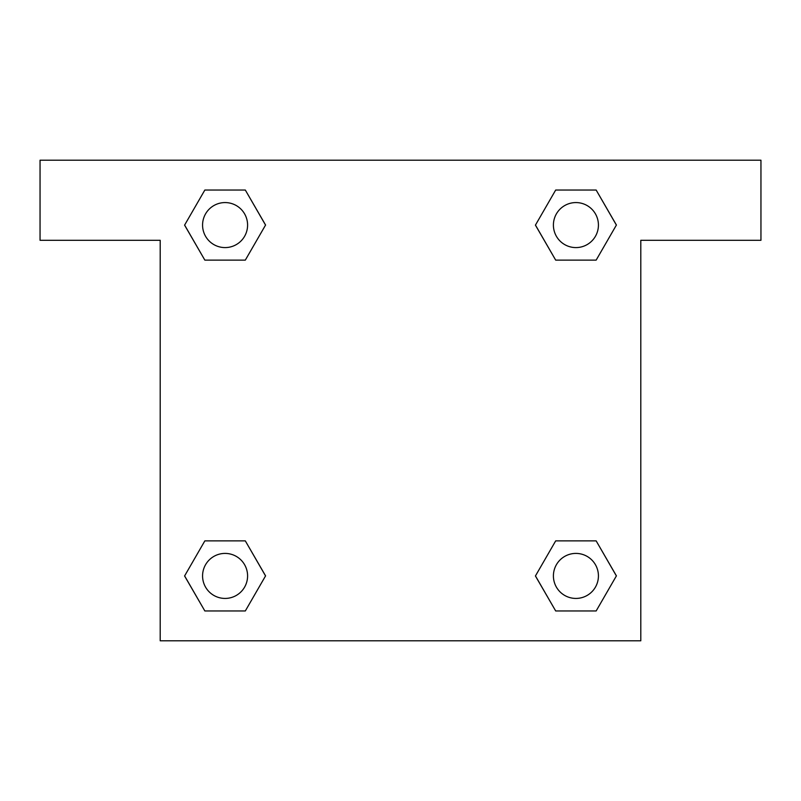 <?xml version="1.0" encoding="UTF-8"?>
<svg xmlns="http://www.w3.org/2000/svg" width="801" height="801" viewBox="0 0 801 801"><rect width="100%" height="100%" fill="white"/><g stroke="black" fill="none" stroke-linecap="round" stroke-linejoin="round"><path stroke-width="1.2" d="M760.95 160.2L40.05 160.2L40.05 240.3L160.2 240.3L160.2 640.8L640.8 640.8L640.8 240.3L760.95 240.3L760.95 160.2M204.846 260.125L245.316 260.125L204.846 260.125L184.62 225.081L204.846 190.037L245.316 190.037L265.542 225.081L245.316 260.125L204.846 260.125L184.57 225.111M245.316 190.037L204.846 190.037L245.316 190.037L265.592 225.051M245.316 540.875L204.846 540.875L245.316 540.875L265.542 575.919L245.316 610.963L204.846 610.963L184.62 575.919L204.846 540.875L245.316 540.875L265.592 575.889M204.846 610.963L245.316 610.963L204.846 610.963L184.57 575.949M596.154 540.875L555.684 540.875L596.154 540.875L616.38 575.919L596.154 610.963L555.684 610.963L535.458 575.919L555.684 540.875L596.154 540.875L616.43 575.889M555.684 610.963L596.154 610.963L555.684 610.963L535.408 575.949M555.684 260.125L596.154 260.125L555.684 260.125L535.458 225.081L555.684 190.037L596.154 190.037L616.38 225.081L596.154 260.125L555.684 260.125L535.408 225.111M596.154 190.037L555.684 190.037L596.154 190.037L616.43 225.051M598.427 575.919A22.508 22.508 0 0 0 564.665 556.425A22.508 22.508 0 0 0 564.665 595.413A22.508 22.508 0 0 0 598.427 575.919M247.589 575.919A22.508 22.508 0 0 0 213.827 556.425A22.508 22.508 0 0 0 213.827 595.413A22.508 22.508 0 0 0 247.589 575.919M598.427 225.081A22.508 22.508 0 0 0 564.665 205.587A22.508 22.508 0 0 0 564.665 244.575A22.508 22.508 0 0 0 598.427 225.081M247.589 225.081A22.508 22.508 0 0 0 213.827 205.587A22.508 22.508 0 0 0 213.827 244.575A22.508 22.508 0 0 0 247.589 225.081"/></g></svg>
